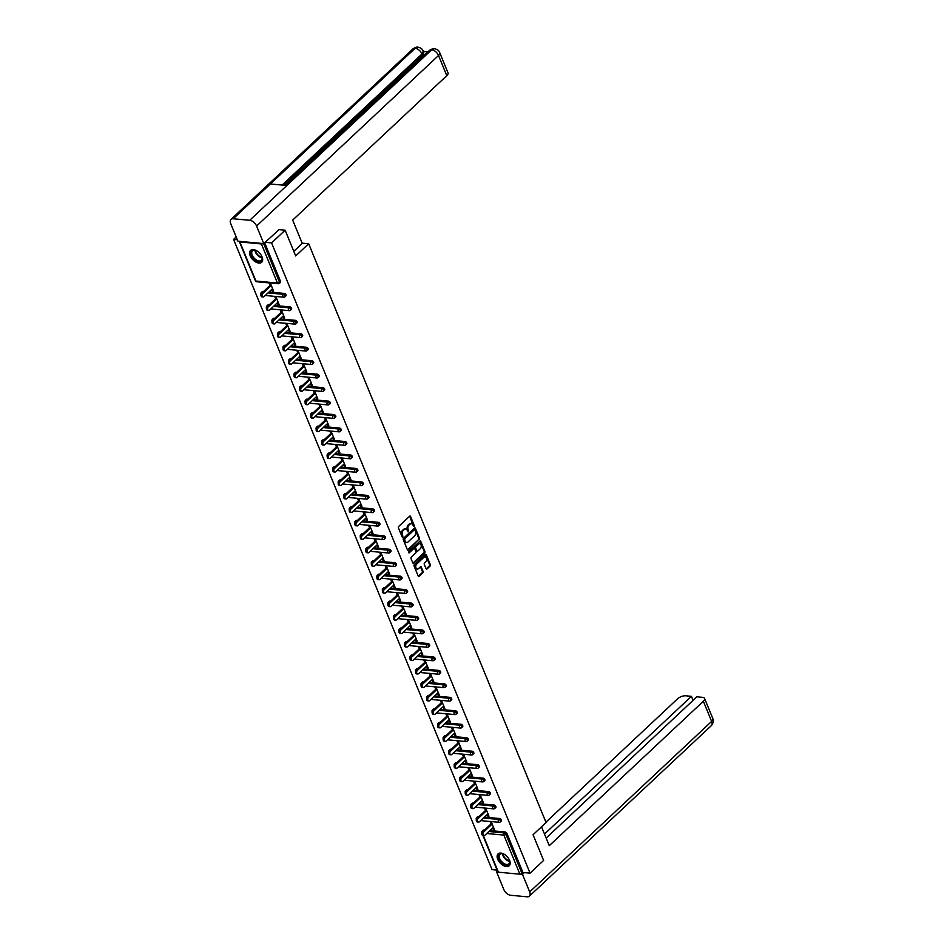 <?xml version="1.0" encoding="UTF-8"?>
<svg xmlns="http://www.w3.org/2000/svg" width="944" height="944" viewBox="0 0 944 944"><rect width="100%" height="100%" fill="white"/><g stroke="black" fill="none" stroke-linecap="round" stroke-linejoin="round"><path stroke-width="1.42" d="M413.413 526.292L414.074 526.492L414.263 525.501L410.569 516.498A1.027 0.696 95.3 0 0 409.613 516.215L398.675 526.469A1.027 0.696 95.3 0 0 398.415 527.885L402.109 536.876L402.781 537.077L402.486 534.918A3.269 2.23 95.3 0 1 403.312 530.386L404.233 529.537A3.269 2.23 95.3 0 1 405.637 528.982A3.269 2.23 95.3 0 1 407.289 530.422L407.761 531.59L407.371 529.56L408.138 529.631A3.269 2.23 95.3 0 1 408.964 525.088L409.873 524.239A3.269 2.23 95.3 0 1 411.289 523.696A3.269 2.23 95.3 0 1 412.929 525.124L409.814 516.427A1.027 0.696 95.3 0 0 409.661 516.179M402.12 536.888L401.719 534.847L402.486 534.918M407.761 531.59L408.433 531.779L408.138 529.631M509.583 860.362A8.13 4.72 -133.1 0 0 504.037 854.155A8.13 4.72 -133.1 0 0 498.09 853.883A8.13 4.72 -133.1 0 0 497.712 859.276A8.13 4.72 -133.1 0 0 503.258 865.483A8.13 4.72 -133.1 0 0 509.205 865.754A8.13 4.72 -133.1 0 0 509.583 860.362M262.066 256.874A8.13 4.72 -133.1 0 0 256.532 250.667A8.13 4.72 -133.1 0 0 250.585 250.396A8.13 4.72 -133.1 0 0 250.207 255.777A8.13 4.72 -133.1 0 0 255.753 261.995A8.13 4.72 -133.1 0 0 261.7 262.267A8.13 4.72 -133.1 0 0 262.066 256.874M426.039 568.677A1.027 0.696 95.3 0 0 426.995 568.949L430.063 566.07A1.027 0.696 95.3 0 0 430.322 564.654L426.228 554.659A1.027 0.696 95.3 0 0 425.272 554.388L414.333 564.63A1.027 0.696 95.3 0 0 414.074 566.046L418.168 576.041A1.027 0.696 95.3 0 0 419.124 576.324L422.829 572.855A1.027 0.696 95.3 0 0 423.089 571.427L421.343 567.155A1.027 0.696 95.3 0 0 420.387 566.872L418.546 568.595A2.738 1.864 95.3 0 1 417.366 569.055A2.738 1.864 95.3 0 1 415.785 567.049A2.738 1.864 95.3 0 1 416.693 564.064L423.891 557.314A2.738 1.864 95.3 0 1 425.071 556.866A2.738 1.864 95.3 0 1 426.653 558.872A2.738 1.864 95.3 0 1 425.744 561.857L424.54 562.978A1.027 0.696 95.3 0 0 424.281 564.394L426.039 568.677M278.704 229.616L285.135 230.206L295.684 255.93L308.676 243.753L546.057 822.554L533.065 834.732L543.614 860.456L530.056 873.153L271.577 242.915L265.146 242.313M285.135 230.206L271.577 242.915M419.254 539.732A1.027 0.696 95.3 0 0 419.514 538.304L415.419 528.31A1.027 0.696 95.3 0 0 414.463 528.038L403.525 538.281A1.027 0.696 95.3 0 0 403.265 539.697L407.371 549.691A1.027 0.696 95.3 0 0 408.327 549.974L418.499 539.661A1.027 0.696 95.3 0 0 418.758 538.245L414.652 528.239A1.027 0.696 95.3 0 0 414.51 527.991M420.823 541.49L424.918 551.485A1.027 0.696 95.3 0 1 424.658 552.901L413.72 563.143A1.027 0.696 95.3 0 1 412.776 562.872L411.018 558.588A1.027 0.696 95.3 0 1 411.277 557.172L415.714 553.019A1.027 0.696 95.3 0 0 415.974 551.603L414.805 548.759A1.027 0.696 95.3 0 0 413.85 548.488L409.236 552.818L408.752 551.626L419.868 541.207A1.027 0.696 95.3 0 1 420.823 541.49L420.056 541.419L424.163 551.414L424.918 551.485M308.676 243.753L302.151 243.151M239.398 241.345A1.558 0.696 -22.3 0 0 239.375 241.676A1.558 0.696 -22.3 0 0 239.894 241.959L261.405 243.941A1.558 0.696 -22.3 0 0 262.998 243.528M263.647 243.587L279.518 282.28L280.51 281.347L264.674 242.761M236.177 236.944L233.569 239.398L237.333 239.741M530.056 873.153L522.952 872.492L521.961 873.424A1.558 0.696 157.7 0 1 519.896 874.191L498.373 872.197A1.558 0.696 157.7 0 1 497.854 871.926L482.903 835.464A1.923 1.31 -84.7 0 1 481.818 834.048A1.923 1.31 -84.7 0 1 482.455 831.947L491.824 823.18M497.11 870.108L492.048 869.636L233.569 239.398M271.801 289.383L272.474 291.035L273.276 290.292M272.474 291.035L273.618 291.141L270.279 282.999M269.146 282.893L270.137 285.336M483.729 830.012L482.738 830.944A1.558 0.909 46.9 0 0 482.195 831.098L483.186 830.165A1.558 0.909 46.9 0 1 483.729 830.012L484.461 830.083M489.889 830.578L505.241 831.994A1.558 0.909 46.9 0 1 506.916 833.399L505.925 834.331L521.961 873.424M522.952 872.492L506.916 833.399M280.51 281.347A1.558 0.909 46.9 0 1 280.439 282.386L279.448 283.318A1.558 0.909 46.9 0 0 279.518 282.28A1.558 0.696 -22.3 0 1 277.442 283.047L261.405 243.941M499.718 818.531A1.558 0.909 46.9 0 1 501.394 819.935A1.558 0.909 46.9 0 1 501.323 820.973L500.332 821.894A1.558 0.909 46.9 0 0 500.403 820.867A1.558 0.909 -133.1 0 0 498.727 819.463L499.718 818.531L484.366 817.115M478.207 816.548L477.216 817.469A1.558 0.909 46.9 0 0 476.673 817.634L477.664 816.702A1.558 0.909 46.9 0 1 478.207 816.548L478.938 816.619M494.196 805.067A1.558 0.909 46.9 0 1 495.871 806.471A1.558 0.909 46.9 0 1 495.801 807.509L494.809 808.43A1.558 0.909 46.9 0 0 494.88 807.403A1.558 0.909 -133.1 0 0 493.205 805.999L494.196 805.067L478.844 803.651M472.684 803.084L471.693 804.005A1.558 0.909 46.9 0 0 471.15 804.158L472.142 803.238A1.558 0.909 46.9 0 1 472.684 803.084L473.416 803.143M488.673 791.603A1.558 0.909 46.9 0 1 490.349 793.007A1.558 0.909 46.9 0 1 490.278 794.046L489.287 794.966A1.558 0.909 46.9 0 0 489.358 793.928A1.558 0.909 -133.1 0 0 487.682 792.535L488.673 791.603L473.322 790.187M467.162 789.621L466.171 790.541A1.558 0.909 46.9 0 0 465.64 790.694L466.619 789.774A1.558 0.909 46.9 0 1 467.162 789.621L467.894 789.68M483.151 778.139A1.558 0.909 46.9 0 1 484.827 779.543A1.558 0.909 46.9 0 1 484.756 780.582L483.765 781.502A1.558 0.909 46.9 0 0 483.835 780.464A1.558 0.909 -133.1 0 0 482.16 779.071L483.151 778.139L467.799 776.723M461.64 776.157L460.648 777.077A1.558 0.909 46.9 0 0 460.117 777.231L461.097 776.31A1.558 0.909 46.9 0 1 461.64 776.157L462.371 776.216M477.629 764.675A1.558 0.909 46.9 0 1 479.304 766.08A1.558 0.909 46.9 0 1 479.233 767.106L478.242 768.038A1.558 0.909 46.9 0 0 478.313 767A1.558 0.909 -133.1 0 0 476.637 765.608L477.629 764.675L462.277 763.259M456.117 762.693L455.126 763.613A1.558 0.909 46.9 0 0 454.595 763.767L455.574 762.846A1.558 0.909 46.9 0 1 456.117 762.693L456.849 762.752M472.106 751.212A1.558 0.909 46.9 0 1 473.782 752.616A1.558 0.909 46.9 0 1 473.711 753.642L472.72 754.575A1.558 0.909 46.9 0 0 472.791 753.536A1.558 0.909 -133.1 0 0 471.115 752.144L472.106 751.212L456.754 749.796M450.595 749.217L449.604 750.15A1.558 0.909 46.9 0 0 449.073 750.303L450.052 749.383A1.558 0.909 46.9 0 1 450.595 749.217L451.326 749.288M466.584 737.748A1.558 0.909 46.9 0 1 468.259 739.152A1.558 0.909 46.9 0 1 468.189 740.179L467.197 741.111A1.558 0.909 46.9 0 0 467.268 740.072A1.558 0.909 -133.1 0 0 465.604 738.68L466.584 737.748L451.232 736.332M445.072 735.754L444.081 736.686A1.558 0.909 46.9 0 0 443.55 736.839L444.53 735.907A1.558 0.909 46.9 0 1 445.072 735.754L445.804 735.824M461.061 724.284A1.558 0.909 46.9 0 1 462.737 725.688A1.558 0.909 46.9 0 1 462.666 726.715L461.675 727.647A1.558 0.909 46.9 0 0 461.746 726.609A1.558 0.909 -133.1 0 0 460.082 725.216L461.061 724.284L445.71 722.868M439.55 722.29L438.559 723.222A1.558 0.909 46.9 0 0 438.028 723.375L439.019 722.443A1.558 0.909 46.9 0 1 439.55 722.29L440.282 722.361M455.539 710.82A1.558 0.909 46.9 0 1 457.215 712.213A1.558 0.909 46.9 0 1 457.144 713.251L456.153 714.183A1.558 0.909 46.9 0 0 456.223 713.145A1.558 0.909 -133.1 0 0 454.56 711.741L455.539 710.82L440.187 709.404M434.028 708.826L433.036 709.758A1.558 0.909 46.9 0 0 432.505 709.912L433.497 708.979A1.558 0.909 46.9 0 1 434.028 708.826L434.759 708.897M450.017 697.356A1.558 0.909 46.9 0 1 451.692 698.749A1.558 0.909 46.9 0 1 451.621 699.787L450.63 700.719A1.558 0.909 46.9 0 0 450.701 699.681A1.558 0.909 -133.1 0 0 449.037 698.277L450.017 697.356L434.665 695.94M428.505 695.362L427.514 696.294A1.558 0.909 46.9 0 0 426.983 696.448L427.974 695.516A1.558 0.909 46.9 0 1 428.505 695.362L429.237 695.433M444.494 683.893A1.558 0.909 46.9 0 1 446.17 685.285A1.558 0.909 46.9 0 1 446.099 686.323L445.108 687.256A1.558 0.909 46.9 0 0 445.179 686.217A1.558 0.909 -133.1 0 0 443.515 684.813L444.494 683.893L429.142 682.465M422.983 681.898L421.992 682.831A1.558 0.909 46.9 0 0 421.461 682.984L422.452 682.052A1.558 0.909 46.9 0 1 422.983 681.898L423.714 681.969M438.972 670.429A1.558 0.909 46.9 0 1 440.647 671.821A1.558 0.909 46.9 0 1 440.577 672.86L439.585 673.792A1.558 0.909 46.9 0 0 439.656 672.753A1.558 0.909 -133.1 0 0 437.992 671.349L438.972 670.429L423.632 669.001M417.46 668.435L416.469 669.367A1.558 0.909 46.9 0 0 415.938 669.52L416.929 668.588A1.558 0.909 46.9 0 1 417.46 668.435L418.192 668.505M433.461 656.965A1.558 0.909 46.9 0 1 435.125 658.357A1.558 0.909 46.9 0 1 435.054 659.396L434.063 660.328A1.558 0.909 46.9 0 0 434.134 659.29A1.558 0.909 -133.1 0 0 432.47 657.885L433.461 656.965L418.109 655.537M411.938 654.971L410.947 655.903A1.558 0.909 46.9 0 0 410.416 656.056L411.407 655.124A1.558 0.909 46.9 0 1 411.938 654.971L412.67 655.042M427.939 643.489A1.558 0.909 46.9 0 1 429.603 644.894A1.558 0.909 46.9 0 1 429.532 645.932L428.541 646.864A1.558 0.909 46.9 0 0 428.611 645.826A1.558 0.909 -133.1 0 0 426.948 644.422L427.939 643.489L412.587 642.073M406.416 641.507L405.424 642.439A1.558 0.909 46.9 0 0 404.893 642.593L405.885 641.66A1.558 0.909 46.9 0 1 406.416 641.507L407.147 641.578M422.416 630.026A1.558 0.909 46.9 0 1 424.08 631.43A1.558 0.909 46.9 0 1 424.009 632.468L423.018 633.389A1.558 0.909 46.9 0 0 423.089 632.362A1.558 0.909 -133.1 0 0 421.425 630.958L422.416 630.026L407.065 628.61M400.893 628.043L399.902 628.975A1.558 0.909 46.9 0 0 399.371 629.129L400.362 628.197A1.558 0.909 46.9 0 1 400.893 628.043L401.625 628.114M416.894 616.562A1.558 0.909 46.9 0 1 418.558 617.966A1.558 0.909 46.9 0 1 418.487 619.004L417.496 619.925A1.558 0.909 46.9 0 0 417.567 618.898A1.558 0.909 -133.1 0 0 415.903 617.494L416.894 616.562L401.542 615.146M395.371 614.579L394.38 615.512A1.558 0.909 46.9 0 0 393.849 615.665L394.84 614.733A1.558 0.909 46.9 0 1 395.371 614.579L396.102 614.65M411.372 603.098A1.558 0.909 46.9 0 1 413.035 604.502A1.558 0.909 46.9 0 1 412.965 605.541L411.973 606.461A1.558 0.909 46.9 0 0 412.044 605.434A1.558 0.909 -133.1 0 0 410.38 604.03L411.372 603.098L396.02 601.682M389.848 601.116L388.857 602.036A1.558 0.909 46.9 0 0 388.326 602.189L389.317 601.269A1.558 0.909 46.9 0 1 389.848 601.116L390.58 601.186M405.849 589.634A1.558 0.909 46.9 0 1 407.513 591.038A1.558 0.909 46.9 0 1 407.442 592.077L406.451 592.997A1.558 0.909 46.9 0 0 406.522 591.971A1.558 0.909 -133.1 0 0 404.858 590.566L405.849 589.634L390.497 588.218M384.326 587.652L383.335 588.572A1.558 0.909 46.9 0 0 382.804 588.726L383.795 587.805A1.558 0.909 46.9 0 1 384.326 587.652L385.058 587.711M400.327 576.17A1.558 0.909 46.9 0 1 401.991 577.575A1.558 0.909 46.9 0 1 401.92 578.613L400.929 579.533A1.558 0.909 46.9 0 0 400.999 578.495A1.558 0.909 -133.1 0 0 399.336 577.103L400.327 576.17L384.975 574.754M378.804 574.188L377.812 575.108A1.558 0.909 46.9 0 0 377.281 575.262L378.273 574.341A1.558 0.909 46.9 0 1 378.804 574.188L379.535 574.247M394.804 562.707A1.558 0.909 46.9 0 1 396.468 564.111A1.558 0.909 46.9 0 1 396.397 565.137L395.406 566.07A1.558 0.909 46.9 0 0 395.477 565.031A1.558 0.909 -133.1 0 0 393.813 563.639L394.804 562.707L379.453 561.291M373.281 560.724L372.29 561.645A1.558 0.909 46.9 0 0 371.759 561.798L372.75 560.878A1.558 0.909 46.9 0 1 373.281 560.724L374.013 560.783M389.282 549.243A1.558 0.909 46.9 0 1 390.946 550.647A1.558 0.909 46.9 0 1 390.875 551.674L389.884 552.606A1.558 0.909 46.9 0 0 389.955 551.567A1.558 0.909 -133.1 0 0 388.291 550.175L389.282 549.243L373.93 547.827M367.759 547.26L366.768 548.181A1.558 0.909 46.9 0 0 366.237 548.334L367.228 547.414A1.558 0.909 46.9 0 1 367.759 547.26L368.49 547.319M383.76 535.779A1.558 0.909 46.9 0 1 385.423 537.183A1.558 0.909 46.9 0 1 385.353 538.21L384.361 539.142A1.558 0.909 46.9 0 0 384.432 538.104A1.558 0.909 -133.1 0 0 382.768 536.711L383.76 535.779L368.408 534.363M362.236 533.785L361.245 534.717A1.558 0.909 46.9 0 0 360.714 534.87L361.705 533.95A1.558 0.909 46.9 0 1 362.236 533.785L362.968 533.856M378.237 522.315A1.558 0.909 46.9 0 1 379.901 523.719A1.558 0.909 46.9 0 1 379.83 524.746L378.839 525.678A1.558 0.909 46.9 0 0 378.91 524.64A1.558 0.909 -133.1 0 0 377.246 523.247L378.237 522.315L362.885 520.899M356.714 520.321L355.723 521.253A1.558 0.909 46.9 0 0 355.192 521.407L356.183 520.474A1.558 0.909 46.9 0 1 356.714 520.321L357.446 520.392M372.715 508.851A1.558 0.909 46.9 0 1 374.379 510.244A1.558 0.909 46.9 0 1 374.308 511.282L373.317 512.214A1.558 0.909 46.9 0 0 373.387 511.176A1.558 0.909 -133.1 0 0 371.724 509.772L372.715 508.851L357.363 507.435M351.192 506.857L350.2 507.789A1.558 0.909 46.9 0 0 349.669 507.943L350.661 507.011A1.558 0.909 46.9 0 1 351.192 506.857L351.923 506.928M367.192 495.388A1.558 0.909 46.9 0 1 368.856 496.78A1.558 0.909 46.9 0 1 368.785 497.818L367.794 498.751A1.558 0.909 46.9 0 0 367.865 497.712A1.558 0.909 -133.1 0 0 366.201 496.308L367.192 495.388L351.841 493.972M345.669 493.393L344.678 494.326A1.558 0.909 46.9 0 0 344.147 494.479L345.138 493.547A1.558 0.909 46.9 0 1 345.669 493.393L346.401 493.464M361.67 481.924A1.558 0.909 46.9 0 1 363.334 483.316A1.558 0.909 46.9 0 1 363.263 484.355L362.272 485.287A1.558 0.909 46.9 0 0 362.343 484.248A1.558 0.909 -133.1 0 0 360.679 482.844L361.67 481.924L346.318 480.496M340.147 479.93L339.156 480.862A1.558 0.909 46.9 0 0 338.625 481.015L339.616 480.083A1.558 0.909 46.9 0 1 340.147 479.93L340.878 480M356.148 468.46A1.558 0.909 46.9 0 1 357.811 469.852A1.558 0.909 46.9 0 1 357.741 470.891L356.749 471.823A1.558 0.909 46.9 0 0 356.82 470.785A1.558 0.909 -133.1 0 0 355.156 469.38L356.148 468.46L340.796 467.032M334.624 466.466L333.633 467.398A1.558 0.909 46.9 0 0 333.102 467.551L334.093 466.619A1.558 0.909 46.9 0 1 334.624 466.466L335.356 466.537M350.625 454.996A1.558 0.909 46.9 0 1 352.289 456.389A1.558 0.909 46.9 0 1 352.218 457.427L351.227 458.359A1.558 0.909 46.9 0 0 351.298 457.321A1.558 0.909 -133.1 0 0 349.634 455.917L350.625 454.996L335.273 453.568M329.102 453.002L328.123 453.934A1.558 0.909 46.9 0 0 327.58 454.088L328.571 453.155A1.558 0.909 46.9 0 1 329.102 453.002L329.834 453.073M345.103 441.532A1.558 0.909 46.9 0 1 346.767 442.925A1.558 0.909 46.9 0 1 346.696 443.963L345.705 444.895A1.558 0.909 46.9 0 0 345.775 443.857A1.558 0.909 -133.1 0 0 344.112 442.453L345.103 441.532L329.751 440.105M323.58 439.538L322.6 440.47A1.558 0.909 46.9 0 0 322.057 440.624L323.049 439.692A1.558 0.909 46.9 0 1 323.58 439.538L324.311 439.609M339.58 428.057A1.558 0.909 46.9 0 1 341.244 429.461A1.558 0.909 46.9 0 1 341.173 430.499L340.182 431.432A1.558 0.909 46.9 0 0 340.265 430.393A1.558 0.909 -133.1 0 0 338.589 428.989L339.58 428.057L324.229 426.641M318.057 426.074L317.078 427.007A1.558 0.909 46.9 0 0 316.535 427.16L317.526 426.228A1.558 0.909 46.9 0 1 318.057 426.074L318.789 426.145M334.058 414.593A1.558 0.909 46.9 0 1 335.722 415.997A1.558 0.909 46.9 0 1 335.651 417.036L334.66 417.956A1.558 0.909 46.9 0 0 334.742 416.929A1.558 0.909 -133.1 0 0 333.067 415.525L334.058 414.593L318.706 413.177M312.535 412.611L311.555 413.543A1.558 0.909 46.9 0 0 311.013 413.696L312.004 412.764A1.558 0.909 46.9 0 1 312.535 412.611L313.266 412.681M328.536 401.129A1.558 0.909 46.9 0 1 330.199 402.533A1.558 0.909 46.9 0 1 330.129 403.572L329.137 404.492A1.558 0.909 46.9 0 0 329.22 403.466A1.558 0.909 -133.1 0 0 327.544 402.061L328.536 401.129L313.184 399.713M307.012 399.147L306.033 400.067A1.558 0.909 46.9 0 0 305.49 400.232L306.481 399.3A1.558 0.909 46.9 0 1 307.012 399.147L307.744 399.218M323.013 387.665A1.558 0.909 46.9 0 1 324.677 389.07A1.558 0.909 46.9 0 1 324.606 390.108L323.627 391.028A1.558 0.909 46.9 0 0 323.698 390.002A1.558 0.909 -133.1 0 0 322.022 388.598L323.013 387.665L307.661 386.249M301.49 385.683L300.511 386.603A1.558 0.909 46.9 0 0 299.968 386.757L300.959 385.836A1.558 0.909 46.9 0 1 301.49 385.683L302.222 385.742M317.491 374.202A1.558 0.909 46.9 0 1 319.155 375.606A1.558 0.909 46.9 0 1 319.084 376.644L318.104 377.565A1.558 0.909 46.9 0 0 318.175 376.538A1.558 0.909 -133.1 0 0 316.5 375.134L317.491 374.202L302.139 372.786M295.979 372.219L294.988 373.14A1.558 0.909 46.9 0 0 294.445 373.293L295.437 372.373A1.558 0.909 46.9 0 1 295.979 372.219L296.699 372.278M311.968 360.738A1.558 0.909 46.9 0 1 313.632 362.142A1.558 0.909 46.9 0 1 313.561 363.18L312.582 364.101A1.558 0.909 46.9 0 0 312.653 363.062A1.558 0.909 -133.1 0 0 310.977 361.67L311.968 360.738L296.617 359.322M290.457 358.755L289.466 359.676A1.558 0.909 46.9 0 0 288.923 359.829L289.914 358.909A1.558 0.909 46.9 0 1 290.457 358.755L291.177 358.814M306.446 347.274A1.558 0.909 46.9 0 1 308.122 348.678A1.558 0.909 46.9 0 1 308.039 349.705L307.06 350.637A1.558 0.909 46.9 0 0 307.13 349.599A1.558 0.909 -133.1 0 0 305.455 348.206L306.446 347.274L291.094 345.858M284.935 345.292L283.943 346.212A1.558 0.909 46.9 0 0 283.401 346.365L284.392 345.445A1.558 0.909 46.9 0 1 284.935 345.292L285.654 345.351M300.924 333.81A1.558 0.909 46.9 0 1 302.599 335.214A1.558 0.909 46.9 0 1 302.517 336.241L301.537 337.173A1.558 0.909 46.9 0 0 301.608 336.135A1.558 0.909 -133.1 0 0 299.932 334.742L300.924 333.81L285.572 332.394M279.412 331.828L278.421 332.748A1.558 0.909 46.9 0 0 277.878 332.902L278.869 331.981A1.558 0.909 46.9 0 1 279.412 331.828L280.132 331.887M295.401 320.346A1.558 0.909 46.9 0 1 297.077 321.751A1.558 0.909 46.9 0 1 297.006 322.777L296.015 323.709A1.558 0.909 46.9 0 0 296.086 322.671A1.558 0.909 -133.1 0 0 294.41 321.279L295.401 320.346L280.049 318.93M273.89 318.352L272.899 319.284A1.558 0.909 46.9 0 0 272.356 319.438L273.347 318.517A1.558 0.909 46.9 0 1 273.89 318.352L274.61 318.423M289.879 306.883A1.558 0.909 46.9 0 1 291.554 308.287A1.558 0.909 46.9 0 1 291.484 309.313L290.492 310.246A1.558 0.909 46.9 0 0 290.563 309.207A1.558 0.909 -133.1 0 0 288.888 307.815L289.879 306.883L274.527 305.467M268.367 304.888L267.376 305.821A1.558 0.909 46.9 0 0 266.833 305.974L267.825 305.042A1.558 0.909 46.9 0 1 268.367 304.888L269.087 304.959M284.356 293.419A1.558 0.909 46.9 0 1 286.032 294.811A1.558 0.909 46.9 0 1 285.961 295.85L284.97 296.782A1.558 0.909 46.9 0 0 285.041 295.743A1.558 0.909 -133.1 0 0 283.365 294.339L284.356 293.419L269.005 292.003M262.845 291.425L261.854 292.357A1.558 0.909 46.9 0 0 261.311 292.51L262.302 291.578A1.558 0.909 46.9 0 1 262.845 291.425L263.565 291.495M277.324 302.847L277.996 304.499L279.141 304.605L275.801 296.463M274.657 296.357L275.66 298.8M282.846 316.311L283.519 317.963L284.663 318.069L281.324 309.927M280.179 309.821L281.182 312.263M288.368 329.775L289.041 331.427L290.186 331.533L286.846 323.391M285.702 323.285L286.705 325.727M293.891 343.238L294.563 344.89L295.708 344.997L292.369 336.855M291.224 336.748L292.227 339.191M299.413 356.702L300.086 358.354L301.23 358.46L297.891 350.318M296.746 350.212L297.749 352.655M304.936 370.166L305.608 371.818L306.753 371.924L303.413 363.782M302.269 363.676L303.272 366.119M310.458 383.63L311.131 385.282L312.275 385.388L308.936 377.246M307.791 377.14L308.794 379.582M315.98 397.094L316.653 398.746L317.798 398.852L314.458 390.71M313.314 390.604L314.317 393.046M321.503 410.557L322.175 412.209L323.32 412.316L319.981 404.174M318.836 404.067L319.839 406.522M327.025 424.021L327.698 425.673L328.842 425.779L325.503 417.637M324.358 417.543L325.361 419.986M332.548 437.485L333.22 439.137L334.365 439.243L331.025 431.113M329.881 431.007L330.884 433.449M338.07 450.949L338.743 452.613L339.887 452.707L336.548 444.577M335.403 444.471L336.406 446.913M343.592 464.413L344.265 466.076L345.41 466.183L342.07 458.041M340.926 457.934L341.929 460.377M349.115 477.876L349.787 479.54L350.932 479.646L347.593 471.504M346.448 471.398L347.451 473.841M354.637 491.34L355.31 493.004L356.454 493.11L353.115 484.968M351.97 484.862L352.973 487.305M360.16 504.816L360.832 506.468L361.977 506.574L358.637 498.432M357.493 498.326L358.496 500.768M365.682 518.28L366.355 519.932L367.499 520.038L364.16 511.896M363.015 511.79L364.018 514.232M371.204 531.743L371.877 533.395L373.022 533.502L369.682 525.36M368.538 525.253L369.541 527.696M376.727 545.207L377.399 546.859L378.544 546.965L375.205 538.823M374.06 538.717L375.063 541.16M382.249 558.671L382.922 560.323L384.066 560.429L380.727 552.287M379.582 552.181L380.585 554.624M387.772 572.135L388.444 573.787L389.589 573.893L386.249 565.751M385.105 565.645L386.108 568.087M393.294 585.599L393.967 587.251L395.111 587.357L391.772 579.215M390.627 579.109L391.63 581.551M398.816 599.062L399.489 600.714L400.634 600.821L397.294 592.679M396.15 592.572L397.153 595.015M404.339 612.526L405.011 614.178L406.156 614.284L402.817 606.142M401.672 606.036L402.675 608.491M409.861 625.99L410.534 627.642L411.678 627.748L408.339 619.606M407.194 619.5L408.197 621.954M415.384 639.454L416.056 641.106L417.201 641.212L413.861 633.07M412.717 632.976L413.72 635.418M420.906 652.918L421.579 654.57L422.723 654.676L419.384 646.546M418.239 646.439L419.242 648.882M426.417 666.381L427.101 668.045L428.246 668.14L424.906 660.009M423.762 659.903L424.765 662.346M431.939 679.845L432.623 681.509L433.768 681.615L430.429 673.473M429.284 673.367L430.287 675.81M437.461 693.309L438.146 694.973L439.29 695.079L435.951 686.937M434.806 686.831L435.809 689.273M442.984 706.773L443.668 708.437L444.813 708.543L441.473 700.401M440.329 700.295L441.332 702.737M448.506 720.248L449.191 721.9L450.335 722.007L446.996 713.865M445.851 713.758L446.854 716.201M454.029 733.712L454.713 735.364L455.858 735.47L452.518 727.328M451.374 727.222L452.377 729.665M459.551 747.176L460.235 748.828L461.38 748.934L458.041 740.792M456.896 740.686L457.899 743.129M465.073 760.64L465.758 762.292L466.902 762.398L463.563 754.256M462.418 754.15L463.421 756.592M470.596 774.104L471.28 775.756L472.425 775.862L469.085 767.72M467.941 767.614L468.944 770.056M476.118 787.567L476.803 789.219L477.947 789.326L474.608 781.184M473.463 781.077L474.466 783.52M481.641 801.031L482.325 802.683L483.458 802.789L480.13 794.647M478.986 794.541L479.989 796.984M487.163 814.495L487.847 816.147L488.98 816.253L485.653 808.111M484.508 808.005L485.511 810.448M492.685 827.959L493.37 829.611L494.503 829.717L491.175 821.575M490.03 821.469L491.033 823.923M277.996 304.499L278.799 303.756M283.519 317.963L284.321 317.219M289.041 331.427L289.843 330.683M294.563 344.89L295.366 344.147M300.086 358.354L300.888 357.611M305.608 371.818L306.411 371.075M311.131 385.282L311.933 384.538M316.653 398.746L317.444 398.002M322.175 412.209L322.966 411.466M327.698 425.673L328.488 424.93M333.22 439.137L334.011 438.394M338.743 452.613L339.533 451.869M344.265 466.076L345.056 465.333M349.787 479.54L350.578 478.797M355.31 493.004L356.1 492.261M360.832 506.468L361.623 505.724M366.355 519.932L367.145 519.188M371.877 533.395L372.668 532.652M377.399 546.859L378.19 546.116M382.922 560.323L383.712 559.58M388.444 573.787L389.235 573.043M393.967 587.251L394.757 586.507M399.489 600.714L400.28 599.971M405.011 614.178L405.802 613.435M410.534 627.642L411.324 626.899M416.056 641.106L416.847 640.362M421.579 654.57L422.369 653.838M427.101 668.045L427.892 667.302M432.623 681.509L433.414 680.766M438.146 694.973L438.936 694.229M443.668 708.437L444.459 707.693M449.191 721.9L449.981 721.157M454.713 735.364L455.504 734.621M460.235 748.828L461.026 748.085M465.758 762.292L466.548 761.548M471.28 775.756L472.071 775.012M476.803 789.219L477.593 788.476M482.325 802.683L483.116 801.94M487.847 816.147L488.638 815.404M493.37 829.611L494.16 828.867M410.911 523.708A3.269 2.23 95.3 0 0 410.534 523.625A3.269 2.23 95.3 0 0 409.118 524.168L409.873 524.239M407.371 529.56A3.269 2.23 95.3 0 1 408.209 525.017L409.118 524.168M405.259 528.994A3.269 2.23 95.3 0 0 404.882 528.911A3.269 2.23 95.3 0 0 403.466 529.466L404.233 529.537M401.719 534.847A3.269 2.23 95.3 0 1 402.557 530.316L403.466 529.466M407.513 549.939A1.027 0.696 95.3 0 0 407.56 549.904L418.499 539.661M414.947 530.044L414.274 529.844L404.681 538.847L405 541.065A3.269 2.23 95.3 0 0 406.652 542.505A3.269 2.23 95.3 0 0 408.056 541.95L414.617 535.803A3.269 2.23 95.3 0 0 415.454 531.271L414.947 530.044M406.274 542.422A3.269 2.23 95.3 0 1 405.885 542.434A3.269 2.23 95.3 0 1 404.244 540.995L403.926 538.776L413.519 529.773M413.72 563.143L412.965 563.072A1.027 0.696 95.3 0 0 412.965 563.072L423.903 552.83A1.027 0.696 95.3 0 0 424.163 551.414M413.897 548.452A1.027 0.696 95.3 0 0 413.094 548.417L408.575 552.641M420.316 548.712A2.738 1.864 95.3 0 0 421.225 545.726A2.738 1.864 95.3 0 0 419.632 543.72A2.738 1.864 95.3 0 0 418.452 544.169L415.915 546.552A1.027 0.696 95.3 0 0 415.655 547.968L416.823 550.8A1.027 0.696 95.3 0 0 417.779 551.084L420.316 548.712M419.254 543.744A2.738 1.864 95.3 0 0 418.876 543.65A2.738 1.864 95.3 0 0 417.696 544.11L418.452 544.169M416.965 551.048A1.027 0.696 95.3 0 1 416.056 550.73L414.9 547.898A1.027 0.696 95.3 0 1 415.159 546.482L417.696 544.11M424.682 556.889A2.738 1.864 95.3 0 0 424.304 556.795A2.738 1.864 95.3 0 0 423.124 557.255L423.891 557.314M416.988 568.961A2.738 1.864 95.3 0 1 416.611 568.984A2.738 1.864 95.3 0 1 415.018 566.978A2.738 1.864 95.3 0 1 415.926 563.993L423.124 557.255M418.322 576.288A1.027 0.696 95.3 0 0 418.369 576.253L422.074 572.784A1.027 0.696 95.3 0 0 422.334 571.368L420.576 567.084A1.027 0.696 95.3 0 0 420.434 566.837M426.192 568.913A1.027 0.696 95.3 0 0 426.24 568.878L429.308 565.999A1.027 0.696 95.3 0 0 429.567 564.583L425.461 554.588A1.027 0.696 95.3 0 0 425.319 554.34M261.571 293.372L262.715 293.478A1.923 1.31 95.3 0 0 262.066 295.578A1.923 1.31 95.3 0 0 263.187 296.994L262.054 296.888A1.923 1.31 -84.7 0 1 260.933 295.472A1.923 1.31 -84.7 0 1 261.571 293.372L270.94 284.592M263.187 296.994A1.923 1.31 95.3 0 0 264.025 296.664L272.592 288.64M262.715 293.478L271.282 285.442M267.093 306.835L268.238 306.942A1.923 1.31 95.3 0 0 267.589 309.042A1.923 1.31 95.3 0 0 268.71 310.458L267.577 310.352A1.923 1.31 -84.7 0 1 266.456 308.936A1.923 1.31 -84.7 0 1 267.093 306.835L276.462 298.056M268.71 310.458A1.923 1.31 95.3 0 0 269.547 310.128L278.114 302.104M268.238 306.942L276.804 298.906M272.615 320.299L273.76 320.405A1.923 1.31 95.3 0 0 273.111 322.506A1.923 1.31 95.3 0 0 274.232 323.922L273.099 323.816A1.923 1.31 -84.7 0 1 271.978 322.4A1.923 1.31 -84.7 0 1 272.615 320.299L281.985 311.52M274.232 323.922A1.923 1.31 95.3 0 0 275.07 323.591L283.637 315.567M273.76 320.405L282.327 312.37M278.138 333.763L279.282 333.869A1.923 1.31 95.3 0 0 278.633 335.97A1.923 1.31 95.3 0 0 279.754 337.386L278.61 337.279A1.923 1.31 -84.7 0 1 277.501 335.863A1.923 1.31 -84.7 0 1 278.138 333.763L287.507 324.984M279.754 337.386A1.923 1.31 95.3 0 0 280.592 337.067L289.159 329.031M279.282 333.869L287.849 325.833M283.66 347.227L284.805 347.333A1.923 1.31 95.3 0 0 284.156 349.433A1.923 1.31 95.3 0 0 285.277 350.849L284.132 350.743A1.923 1.31 -84.7 0 1 283.023 349.327A1.923 1.31 -84.7 0 1 283.66 347.227L293.029 338.448M285.277 350.849A1.923 1.31 95.3 0 0 286.115 350.531L294.681 342.495M284.805 347.333L293.372 339.297M289.183 360.691L290.327 360.797A1.923 1.31 95.3 0 0 289.678 362.897A1.923 1.31 95.3 0 0 290.799 364.313L289.655 364.207A1.923 1.31 -84.7 0 1 288.545 362.791A1.923 1.31 -84.7 0 1 289.183 360.691L298.552 351.911M290.799 364.313A1.923 1.31 95.3 0 0 291.637 363.995L300.204 355.959M290.327 360.797L298.894 352.761M261.205 255.199A7.033 4.083 46.9 0 1 262.137 257.464A7.033 4.083 46.9 0 1 259.836 261.689A7.033 4.083 46.9 0 1 253.381 258.373A7.033 4.083 46.9 0 1 251.08 252.048A7.033 4.083 46.9 0 1 255.399 250.278A7.033 4.083 46.9 0 1 257.594 251.352M255.6 250.349A6.514 3.788 -133.1 0 0 252.485 250.821A6.514 3.788 -133.1 0 0 253.936 257.889A6.514 3.788 -133.1 0 0 261.394 260.332A6.514 3.788 -133.1 0 0 262.078 257.252M258.786 252.308A4.637 2.69 -133.1 0 0 259.317 252.992A4.637 2.69 -133.1 0 0 260.32 253.948M251.021 250.066A8.083 4.696 -133.1 0 0 252.909 258.739A8.083 4.696 -133.1 0 0 262.066 261.842M508.71 858.686A7.033 4.083 46.9 0 1 509.642 860.952A7.033 4.083 46.9 0 1 507.341 865.176A7.033 4.083 46.9 0 1 500.898 861.86A7.033 4.083 46.9 0 1 498.585 855.535A7.033 4.083 46.9 0 1 502.904 853.765A7.033 4.083 46.9 0 1 505.111 854.839M503.117 853.836A6.514 3.788 -133.1 0 0 500.001 854.308A6.514 3.788 -133.1 0 0 501.441 861.376A6.514 3.788 -133.1 0 0 508.91 863.819A6.514 3.788 -133.1 0 0 509.583 860.739M506.291 855.795A4.637 2.69 -133.1 0 0 506.834 856.479A4.637 2.69 -133.1 0 0 507.837 857.435M498.526 853.553A8.083 4.696 -133.1 0 0 500.414 862.226A8.083 4.696 -133.1 0 0 509.571 865.329M293.785 251.316L302.245 243.387L292.687 220.082L446.795 75.662L438.523 55.507L256.579 226.029L263.777 243.599L279.046 229.652M256.579 226.029A6.407 3.729 -133.1 0 0 249.723 220.294L286.858 185.496L270.362 183.974L233.227 218.772L249.723 220.294M233.227 218.772A6.407 3.729 -133.1 0 0 231.02 219.397A6.407 3.729 -133.1 0 0 230.725 223.645L237.935 241.204L263.777 243.599M427.974 51.837L423.301 51.401M439.751 52.722C439.113 50.634 437.332 49.3 434.382 48.722L431.668 49.772A6.407 3.729 -133.1 0 1 438.523 55.507A6.254 2.785 -22.3 0 0 439.751 52.722L448.011 72.877A6.254 2.785 157.7 0 1 446.795 75.662M422.464 55.153L421.992 53.985L423.207 51.188L423.691 52.357A6.254 2.785 157.7 0 1 422.464 55.153L283.696 185.201M282.138 185.059L421.992 53.985A6.407 3.729 -133.1 0 0 415.171 48.25L417.909 47.2C417.295 46.716 415.667 47.283 412.965 48.876L231.02 219.397M541.526 826.802L549.266 845.671L703.363 701.25A6.254 2.785 -22.3 0 0 704.59 698.454A6.254 2.785 -22.3 0 0 702.513 697.345L696.849 696.825L546.139 838.06M529.383 896.175A6.407 3.729 -133.1 0 0 529.678 891.927L711.623 721.405A6.254 2.785 -22.3 0 0 712.85 718.608C712.85 720.319 714.927 720.284 711.328 725.653L529.383 896.175A6.407 3.729 -133.1 0 1 527.177 896.8L510.68 895.278A6.407 3.729 -133.1 0 1 503.825 889.531L496.627 871.973L497.535 871.123M529.678 891.927L522.48 874.356L520.392 874.168M498.019 872.103L496.627 871.973M693.097 700.342L691.445 696.33L685.781 695.799A6.254 2.785 -22.3 0 0 677.509 698.867L545.915 822.189M691.445 696.33L544.499 834.048M522.48 874.356L524.321 872.622M294.705 374.154L295.85 374.261A1.923 1.31 95.3 0 0 295.201 376.361A1.923 1.31 95.3 0 0 296.322 377.777L295.177 377.671A1.923 1.31 -84.7 0 1 294.068 376.255A1.923 1.31 -84.7 0 1 294.705 374.154L304.074 365.375M296.322 377.777A1.923 1.31 95.3 0 0 297.159 377.458L305.726 369.423M295.85 374.261L304.416 366.225M300.227 387.618L301.372 387.724A1.923 1.31 95.3 0 0 300.723 389.825A1.923 1.31 95.3 0 0 301.844 391.241L300.699 391.135A1.923 1.31 -84.7 0 1 299.59 389.719A1.923 1.31 -84.7 0 1 300.227 387.618L309.597 378.839M301.844 391.241A1.923 1.31 95.3 0 0 302.682 390.922L311.249 382.886M301.372 387.724L309.939 379.689M305.75 401.082L306.894 401.188A1.923 1.31 95.3 0 0 306.245 403.289A1.923 1.31 95.3 0 0 307.366 404.705L306.222 404.598A1.923 1.31 -84.7 0 1 305.113 403.182A1.923 1.31 -84.7 0 1 305.75 401.082L315.107 392.315M307.366 404.705A1.923 1.31 95.3 0 0 308.204 404.386L316.771 396.35M306.894 401.188L315.461 393.152M311.272 414.546L312.417 414.652A1.923 1.31 95.3 0 0 311.768 416.752A1.923 1.31 95.3 0 0 312.889 418.168L311.744 418.062A1.923 1.31 -84.7 0 1 310.635 416.646A1.923 1.31 -84.7 0 1 311.272 414.546L320.63 405.778M312.889 418.168A1.923 1.31 95.3 0 0 313.727 417.85L322.293 409.814M312.417 414.652L320.984 406.616M316.795 428.01L317.939 428.116A1.923 1.31 95.3 0 0 317.29 430.216A1.923 1.31 95.3 0 0 318.411 431.632L317.267 431.526A1.923 1.31 -84.7 0 1 316.157 430.11A1.923 1.31 -84.7 0 1 316.795 428.01L326.152 419.242M318.411 431.632A1.923 1.31 95.3 0 0 319.249 431.314L327.816 423.278M317.939 428.116L326.506 420.092M322.317 441.473L323.462 441.58A1.923 1.31 95.3 0 0 322.813 443.68A1.923 1.31 95.3 0 0 323.934 445.096L322.789 444.99A1.923 1.31 -84.7 0 1 321.68 443.574A1.923 1.31 -84.7 0 1 322.317 441.473L331.674 432.706M323.934 445.096A1.923 1.31 95.3 0 0 324.771 444.777L333.338 436.742M323.462 441.58L332.028 433.556M327.839 454.949L328.984 455.043A1.923 1.31 95.3 0 0 328.335 457.144A1.923 1.31 95.3 0 0 329.456 458.56L328.311 458.465A1.923 1.31 -84.7 0 1 327.202 457.038A1.923 1.31 -84.7 0 1 327.839 454.949L337.197 446.17M329.456 458.56A1.923 1.31 95.3 0 0 330.294 458.241L338.861 450.205M328.984 455.043L337.551 447.019M333.362 468.413L334.506 468.519A1.923 1.31 95.3 0 0 333.857 470.608A1.923 1.31 95.3 0 0 334.978 472.035L333.834 471.929A1.923 1.31 -84.7 0 1 332.725 470.513A1.923 1.31 -84.7 0 1 333.362 468.413L342.719 459.634M334.978 472.035A1.923 1.31 95.3 0 0 335.816 471.705L344.383 463.669M334.506 468.519L343.073 460.483M338.884 481.877L340.017 481.983A1.923 1.31 95.3 0 0 339.38 484.071A1.923 1.31 95.3 0 0 340.501 485.499L339.356 485.393A1.923 1.31 -84.7 0 1 338.247 483.977A1.923 1.31 -84.7 0 1 338.884 481.877L348.242 473.097M340.501 485.499A1.923 1.31 95.3 0 0 341.327 485.169L349.905 477.133M340.017 481.983L348.596 473.947M344.407 495.34L345.539 495.447A1.923 1.31 95.3 0 0 344.902 497.547A1.923 1.31 95.3 0 0 346.023 498.963L344.879 498.857A1.923 1.31 -84.7 0 1 343.769 497.441A1.923 1.31 -84.7 0 1 344.407 495.34L353.764 486.561M346.023 498.963A1.923 1.31 95.3 0 0 346.849 498.633L355.428 490.609M345.539 495.447L354.118 487.411M349.929 508.804L351.062 508.91A1.923 1.31 95.3 0 0 350.425 511.011A1.923 1.31 95.3 0 0 351.546 512.427L350.401 512.321A1.923 1.31 -84.7 0 1 349.292 510.905A1.923 1.31 -84.7 0 1 349.929 508.804L359.286 500.025M351.546 512.427A1.923 1.31 95.3 0 0 352.372 512.096L360.95 504.072M351.062 508.91L359.64 500.875M355.451 522.268L356.584 522.374A1.923 1.31 95.3 0 0 355.947 524.475A1.923 1.31 95.3 0 0 357.068 525.891L355.923 525.784A1.923 1.31 -84.7 0 1 354.814 524.368A1.923 1.31 -84.7 0 1 355.451 522.268L364.809 513.489M357.068 525.891A1.923 1.31 95.3 0 0 357.894 525.56L366.473 517.536M356.584 522.374L365.163 514.338M360.974 535.732L362.107 535.838A1.923 1.31 95.3 0 0 361.469 537.938A1.923 1.31 95.3 0 0 362.59 539.354L361.446 539.248A1.923 1.31 -84.7 0 1 360.337 537.832A1.923 1.31 -84.7 0 1 360.974 535.732L370.331 526.953M362.59 539.354A1.923 1.31 95.3 0 0 363.416 539.024L371.995 531M362.107 535.838L370.685 527.802M366.496 549.196L367.629 549.302A1.923 1.31 95.3 0 0 366.992 551.402A1.923 1.31 95.3 0 0 368.113 552.818L366.968 552.712A1.923 1.31 -84.7 0 1 365.859 551.296A1.923 1.31 -84.7 0 1 366.496 549.196L375.854 540.416M368.113 552.818A1.923 1.31 95.3 0 0 368.939 552.5L377.517 544.464M367.629 549.302L376.208 541.266M372.019 562.659L373.151 562.766A1.923 1.31 95.3 0 0 372.514 564.866A1.923 1.31 95.3 0 0 373.635 566.282L372.491 566.176A1.923 1.31 -84.7 0 1 371.381 564.76A1.923 1.31 -84.7 0 1 372.019 562.659L381.376 553.88M373.635 566.282A1.923 1.31 95.3 0 0 374.461 565.963L383.04 557.928M373.151 562.766L381.73 554.73M377.541 576.123L378.674 576.229A1.923 1.31 95.3 0 0 378.037 578.33A1.923 1.31 95.3 0 0 379.158 579.746L378.013 579.64A1.923 1.31 -84.7 0 1 376.904 578.224A1.923 1.31 -84.7 0 1 377.541 576.123L386.898 567.344M379.158 579.746A1.923 1.31 95.3 0 0 379.984 579.427L388.562 571.391M378.674 576.229L387.252 568.194M383.063 589.587L384.196 589.693A1.923 1.31 95.3 0 0 383.559 591.794A1.923 1.31 95.3 0 0 384.68 593.21L383.535 593.103A1.923 1.31 -84.7 0 1 382.426 591.687A1.923 1.31 -84.7 0 1 383.063 589.587L392.421 580.808M384.68 593.21A1.923 1.31 95.3 0 0 385.506 592.891L394.085 584.855M384.196 589.693L392.775 581.657M388.586 603.051L389.719 603.157A1.923 1.31 95.3 0 0 389.081 605.257A1.923 1.31 95.3 0 0 390.202 606.673L389.058 606.567A1.923 1.31 -84.7 0 1 387.937 605.151A1.923 1.31 -84.7 0 1 388.586 603.051L397.943 594.283M390.202 606.673A1.923 1.31 95.3 0 0 391.028 606.355L399.607 598.319M389.719 603.157L398.297 595.121M394.108 616.515L395.241 616.621A1.923 1.31 95.3 0 0 394.604 618.721A1.923 1.31 95.3 0 0 395.725 620.137L394.58 620.031A1.923 1.31 -84.7 0 1 393.459 618.615A1.923 1.31 -84.7 0 1 394.108 616.515L403.466 607.747M395.725 620.137A1.923 1.31 95.3 0 0 396.551 619.819L405.129 611.783M395.241 616.621L403.82 608.585M399.631 629.978L400.763 630.085A1.923 1.31 95.3 0 0 400.126 632.185A1.923 1.31 95.3 0 0 401.247 633.601L400.103 633.495A1.923 1.31 -84.7 0 1 398.982 632.079A1.923 1.31 -84.7 0 1 399.631 629.978L408.988 621.211M401.247 633.601A1.923 1.31 95.3 0 0 402.073 633.282L410.652 625.247M400.763 630.085L409.342 622.061M405.153 643.442L406.286 643.548A1.923 1.31 95.3 0 0 405.649 645.649A1.923 1.31 95.3 0 0 406.77 647.065L405.625 646.959A1.923 1.31 -84.7 0 1 404.504 645.543A1.923 1.31 -84.7 0 1 405.153 643.442L414.51 634.675M406.77 647.065A1.923 1.31 95.3 0 0 407.596 646.746L416.174 638.71M406.286 643.548L414.864 635.524M410.675 656.906L411.808 657.012A1.923 1.31 95.3 0 0 411.171 659.113A1.923 1.31 95.3 0 0 412.292 660.529L411.147 660.422A1.923 1.31 -84.7 0 1 410.026 659.006A1.923 1.31 -84.7 0 1 410.675 656.906L420.033 648.139M412.292 660.529A1.923 1.31 95.3 0 0 413.118 660.21L421.697 652.174M411.808 657.012L420.387 648.988M416.198 670.382L417.331 670.476A1.923 1.31 95.3 0 0 416.693 672.576A1.923 1.31 95.3 0 0 417.814 673.992L416.67 673.898A1.923 1.31 -84.7 0 1 415.549 672.47A1.923 1.31 -84.7 0 1 416.198 670.382L425.555 661.602M417.814 673.992A1.923 1.31 95.3 0 0 418.64 673.674L427.219 665.638M417.331 670.476L425.909 662.452M421.72 683.845L422.853 683.952A1.923 1.31 95.3 0 0 422.216 686.04A1.923 1.31 95.3 0 0 423.337 687.468L422.192 687.362A1.923 1.31 -84.7 0 1 421.071 685.946A1.923 1.31 -84.7 0 1 421.72 683.845L431.078 675.066M423.337 687.468A1.923 1.31 95.3 0 0 424.163 687.138L432.741 679.102M422.853 683.952L431.432 675.916M427.243 697.309L428.375 697.415A1.923 1.31 95.3 0 0 427.738 699.516A1.923 1.31 95.3 0 0 428.859 700.932L427.715 700.826A1.923 1.31 -84.7 0 1 426.594 699.41A1.923 1.31 -84.7 0 1 427.243 697.309L436.6 688.53M428.859 700.932A1.923 1.31 95.3 0 0 429.685 700.601L438.264 692.566M428.375 697.415L436.954 689.38M432.765 710.773L433.898 710.879A1.923 1.31 95.3 0 0 433.261 712.98A1.923 1.31 95.3 0 0 434.382 714.396L433.237 714.289A1.923 1.31 -84.7 0 1 432.116 712.873A1.923 1.31 -84.7 0 1 432.765 710.773L442.122 701.994M434.382 714.396A1.923 1.31 95.3 0 0 435.208 714.065L443.786 706.041M433.898 710.879L442.476 702.843M438.287 724.237L439.42 724.343A1.923 1.31 95.3 0 0 438.783 726.443A1.923 1.31 95.3 0 0 439.904 727.859L438.759 727.753A1.923 1.31 -84.7 0 1 437.638 726.337A1.923 1.31 -84.7 0 1 438.287 724.237L447.645 715.458M439.904 727.859A1.923 1.31 95.3 0 0 440.73 727.529L449.309 719.505M439.42 724.343L447.999 716.307M443.81 737.701L444.943 737.807A1.923 1.31 95.3 0 0 444.305 739.907A1.923 1.31 95.3 0 0 445.426 741.323L444.282 741.217A1.923 1.31 -84.7 0 1 443.161 739.801A1.923 1.31 -84.7 0 1 443.81 737.701L453.167 728.921M445.426 741.323A1.923 1.31 95.3 0 0 446.252 740.993L454.831 732.969M444.943 737.807L453.521 729.771M449.332 751.164L450.465 751.271A1.923 1.31 95.3 0 0 449.828 753.371A1.923 1.31 95.3 0 0 450.949 754.787L449.804 754.681A1.923 1.31 -84.7 0 1 448.683 753.265A1.923 1.31 -84.7 0 1 449.332 751.164L458.69 742.385M450.949 754.787A1.923 1.31 95.3 0 0 451.775 754.457L460.353 746.433M450.465 751.271L459.044 743.235M454.855 764.628L455.987 764.734A1.923 1.31 95.3 0 0 455.35 766.835A1.923 1.31 95.3 0 0 456.471 768.251L455.327 768.145A1.923 1.31 -84.7 0 1 454.206 766.729A1.923 1.31 -84.7 0 1 454.855 764.628L464.212 755.849M456.471 768.251A1.923 1.31 95.3 0 0 457.297 767.932L465.876 759.896M455.987 764.734L464.566 756.699M460.377 778.092L461.51 778.198A1.923 1.31 95.3 0 0 460.873 780.299A1.923 1.31 95.3 0 0 461.994 781.715L460.849 781.608A1.923 1.31 -84.7 0 1 459.728 780.192A1.923 1.31 -84.7 0 1 460.377 778.092L469.734 769.313M461.994 781.715A1.923 1.31 95.3 0 0 462.82 781.396L471.398 773.36M461.51 778.198L470.088 770.162M465.888 791.556L467.032 791.662A1.923 1.31 95.3 0 0 466.395 793.762A1.923 1.31 95.3 0 0 467.516 795.178L466.371 795.072A1.923 1.31 -84.7 0 1 465.25 793.656A1.923 1.31 -84.7 0 1 465.888 791.556L475.257 782.777M467.516 795.178A1.923 1.31 95.3 0 0 468.342 794.86L476.921 786.824M467.032 791.662L475.611 783.626M471.41 805.02L472.555 805.126A1.923 1.31 95.3 0 0 471.917 807.226A1.923 1.31 95.3 0 0 473.038 808.642L471.894 808.536A1.923 1.31 -84.7 0 1 470.773 807.12A1.923 1.31 -84.7 0 1 471.41 805.02L480.779 796.24M473.038 808.642A1.923 1.31 95.3 0 0 473.864 808.324L482.431 800.288M472.555 805.126L481.133 797.09M476.932 818.483L478.077 818.59A1.923 1.31 95.3 0 0 477.44 820.69A1.923 1.31 95.3 0 0 478.561 822.106L477.416 822A1.923 1.31 -84.7 0 1 476.295 820.584A1.923 1.31 -84.7 0 1 476.932 818.483L486.302 809.716M478.561 822.106A1.923 1.31 95.3 0 0 479.387 821.787L487.954 813.752M478.077 818.59L486.644 810.554M482.455 831.947L483.599 832.053A1.923 1.31 95.3 0 0 482.962 834.154A1.923 1.31 95.3 0 0 484.083 835.57A1.923 1.31 95.3 0 0 484.909 835.251L493.476 827.215M483.599 832.053L492.166 824.018M413.496 525.43L414.263 525.501M402.203 536.015L402.958 536.086M407.855 530.717L408.61 530.788M239.894 241.959L255.93 281.052L277.442 283.047A1.558 1.062 95.3 0 0 278.232 283.731A1.558 1.558 0 0 0 279.448 283.318M239.375 241.676L255.411 280.781A1.558 0.696 -22.3 0 0 255.93 281.052A1.558 1.062 95.3 0 0 256.721 281.749L278.232 283.731M519.896 874.191L503.86 835.086L486.762 833.517M483.328 835.499L498.373 872.197M488.898 831.511L504.249 832.927A1.558 0.909 -133.1 0 1 505.925 834.331A1.558 0.696 157.7 0 1 503.86 835.086A1.558 1.062 -84.7 0 1 504.249 832.927L505.241 831.994M261.311 293.678A1.558 1.062 -84.7 0 1 261.854 292.357L262.574 292.428M268.013 292.923L283.365 294.339A1.558 1.062 -84.7 0 0 282.964 296.51A1.558 1.062 95.3 0 0 283.755 297.195A1.558 1.558 0 0 0 284.97 296.782M266.833 307.142A1.558 1.062 -84.7 0 1 267.376 305.821L268.096 305.891M273.536 306.387L288.888 307.815A1.558 1.062 -84.7 0 0 288.486 309.974A1.558 1.062 95.3 0 0 289.277 310.659A1.558 1.558 0 0 0 290.492 310.246M272.356 320.606A1.558 1.062 -84.7 0 1 272.899 319.284L273.618 319.355M279.058 319.851L294.41 321.279A1.558 1.062 -84.7 0 0 294.009 323.438A1.558 1.062 95.3 0 0 294.799 324.122A1.558 1.558 0 0 0 296.015 323.709M277.878 334.07A1.558 1.062 -84.7 0 1 278.421 332.748L279.141 332.819M284.581 333.315L299.932 334.742A1.558 1.062 -84.7 0 0 299.531 336.902A1.558 1.062 95.3 0 0 300.322 337.586A1.558 1.558 0 0 0 301.537 337.173M283.401 347.534A1.558 1.062 -84.7 0 1 283.943 346.212L284.663 346.283M290.103 346.79L305.455 348.206A1.558 1.062 -84.7 0 0 305.054 350.366A1.558 1.062 95.3 0 0 305.844 351.05A1.558 1.558 0 0 0 307.06 350.637M288.923 360.997A1.558 1.062 -84.7 0 1 289.466 359.676L290.186 359.747M295.625 360.254L310.977 361.67A1.558 1.062 -84.7 0 0 310.576 363.829A1.558 1.062 95.3 0 0 311.367 364.514A1.558 1.558 0 0 0 312.582 364.101M294.445 374.461A1.558 1.062 -84.7 0 1 294.988 373.14L295.708 373.21M301.148 373.718L316.5 375.134A1.558 1.062 -84.7 0 0 316.098 377.293A1.558 1.062 95.3 0 0 316.889 377.989A1.558 1.558 0 0 0 318.104 377.565M299.968 387.925A1.558 1.062 -84.7 0 1 300.511 386.603L301.23 386.674M306.67 387.182L322.022 388.598A1.558 1.062 -84.7 0 0 321.621 390.757A1.558 1.062 95.3 0 0 322.411 391.453A1.558 1.558 0 0 0 323.627 391.028M305.49 401.389A1.558 1.062 -84.7 0 1 306.033 400.067L306.753 400.138M312.193 400.645L327.544 402.061A1.558 1.062 -84.7 0 0 327.143 404.221A1.558 1.062 95.3 0 0 327.934 404.917A1.558 1.558 0 0 0 329.137 404.492M311.013 414.853A1.558 1.062 -84.7 0 1 311.555 413.543L312.275 413.602M317.715 414.109L333.067 415.525A1.558 1.062 -84.7 0 0 332.666 417.685A1.558 1.062 95.3 0 0 333.456 418.381A1.558 1.558 0 0 0 334.66 417.956M316.535 428.316A1.558 1.062 -84.7 0 1 317.078 427.007L317.798 427.066M323.237 427.573L338.589 428.989A1.558 1.062 -84.7 0 0 338.188 431.16A1.558 1.062 95.3 0 0 338.979 431.845A1.558 1.558 0 0 0 340.182 431.432M322.057 441.792A1.558 1.062 -84.7 0 1 322.6 440.47L323.32 440.529M328.76 441.037L344.112 442.453A1.558 1.062 -84.7 0 0 343.71 444.624A1.558 1.062 95.3 0 0 344.501 445.308A1.558 1.558 0 0 0 345.705 444.895M327.58 455.256A1.558 1.062 -84.7 0 1 328.123 453.934L328.842 453.993M334.282 454.501L349.634 455.917A1.558 1.062 -84.7 0 0 349.233 458.088A1.558 1.062 95.3 0 0 350.023 458.772A1.558 1.558 0 0 0 351.227 458.359M333.102 468.72A1.558 1.062 -84.7 0 1 333.633 467.398L334.365 467.469M339.805 467.964L355.156 469.38A1.558 1.062 -84.7 0 0 354.755 471.552A1.558 1.062 95.3 0 0 355.546 472.236A1.558 1.558 0 0 0 356.749 471.823M338.625 482.183A1.558 1.062 -84.7 0 1 339.156 480.862L339.887 480.933M345.327 481.428L360.679 482.844A1.558 1.062 -84.7 0 0 360.278 485.015A1.558 1.062 95.3 0 0 361.068 485.7A1.558 1.558 0 0 0 362.272 485.287M344.147 495.647A1.558 1.062 -84.7 0 1 344.678 494.326L345.41 494.396M350.849 494.892L366.201 496.308A1.558 1.062 -84.7 0 0 365.8 498.479A1.558 1.062 95.3 0 0 366.591 499.164A1.558 1.558 0 0 0 367.794 498.751M349.669 509.111A1.558 1.062 -84.7 0 1 350.2 507.789L350.932 507.86M356.372 508.356L371.724 509.772A1.558 1.062 -84.7 0 0 371.322 511.943A1.558 1.062 95.3 0 0 372.113 512.627A1.558 1.558 0 0 0 373.317 512.214M355.192 522.575A1.558 1.062 -84.7 0 1 355.723 521.253L356.454 521.324M361.894 521.82L377.246 523.247A1.558 1.062 -84.7 0 0 376.845 525.407A1.558 1.062 95.3 0 0 377.635 526.091A1.558 1.558 0 0 0 378.839 525.678M360.714 536.039A1.558 1.062 -84.7 0 1 361.245 534.717L361.977 534.788M367.417 535.283L382.768 536.711A1.558 1.062 -84.7 0 0 382.367 538.871A1.558 1.062 95.3 0 0 383.158 539.555A1.558 1.558 0 0 0 384.361 539.142M366.237 549.502A1.558 1.062 -84.7 0 1 366.768 548.181L367.499 548.252M372.939 548.747L388.291 550.175A1.558 1.062 -84.7 0 0 387.89 552.334A1.558 1.062 95.3 0 0 388.68 553.019A1.558 1.558 0 0 0 389.884 552.606M371.759 562.966A1.558 1.062 -84.7 0 1 372.29 561.645L373.022 561.715M378.461 562.223L393.813 563.639A1.558 1.062 -84.7 0 0 393.412 565.798A1.558 1.062 95.3 0 0 394.203 566.483A1.558 1.558 0 0 0 395.406 566.07M377.281 576.43A1.558 1.062 -84.7 0 1 377.812 575.108L378.544 575.179M383.984 575.687L399.336 577.103A1.558 1.062 -84.7 0 0 398.934 579.262A1.558 1.062 95.3 0 0 399.713 579.946A1.558 1.558 0 0 0 400.929 579.533M382.804 589.894A1.558 1.062 -84.7 0 1 383.335 588.572L384.066 588.643M389.506 589.15L404.858 590.566A1.558 1.062 -84.7 0 0 404.457 592.726A1.558 1.062 95.3 0 0 405.236 593.422A1.558 1.558 0 0 0 406.451 592.997M388.326 603.358A1.558 1.062 -84.7 0 1 388.857 602.036L389.589 602.107M395.029 602.614L410.38 604.03A1.558 1.062 -84.7 0 0 409.979 606.19A1.558 1.062 95.3 0 0 410.758 606.886A1.558 1.558 0 0 0 411.973 606.461M393.849 616.821A1.558 1.062 -84.7 0 1 394.38 615.512L395.111 615.571M400.551 616.078L415.903 617.494A1.558 1.062 -84.7 0 0 415.502 619.653A1.558 1.062 95.3 0 0 416.28 620.35A1.558 1.558 0 0 0 417.496 619.925M399.371 630.285A1.558 1.062 -84.7 0 1 399.902 628.975L400.634 629.034M406.073 629.542L421.425 630.958A1.558 1.062 -84.7 0 0 421.024 633.129A1.558 1.062 95.3 0 0 421.803 633.813A1.558 1.558 0 0 0 423.018 633.389M404.893 643.749A1.558 1.062 -84.7 0 1 405.424 642.439L406.156 642.498M411.596 643.006L426.948 644.422A1.558 1.062 -84.7 0 0 426.546 646.593A1.558 1.062 95.3 0 0 427.325 647.277A1.558 1.558 0 0 0 428.541 646.864M410.416 657.225A1.558 1.062 -84.7 0 1 410.947 655.903L411.678 655.962M417.118 656.469L432.47 657.885A1.558 1.062 -84.7 0 0 432.069 660.057A1.558 1.062 95.3 0 0 432.848 660.741A1.558 1.558 0 0 0 434.063 660.328M415.938 670.688A1.558 1.062 -84.7 0 1 416.469 669.367L417.201 669.426M422.641 669.933L437.992 671.349A1.558 1.062 -84.7 0 0 437.591 673.52A1.558 1.062 95.3 0 0 438.37 674.205A1.558 1.558 0 0 0 439.585 673.792M421.461 684.152A1.558 1.062 -84.7 0 1 421.992 682.831L422.723 682.901M428.163 683.397L443.515 684.813A1.558 1.062 -84.7 0 0 443.114 686.984A1.558 1.062 95.3 0 0 443.892 687.669A1.558 1.558 0 0 0 445.108 687.256M426.983 697.616A1.558 1.062 -84.7 0 1 427.514 696.294L428.246 696.365M433.685 696.861L449.037 698.277A1.558 1.062 -84.7 0 0 448.636 700.448A1.558 1.062 95.3 0 0 449.415 701.132A1.558 1.558 0 0 0 450.63 700.719M432.505 711.08A1.558 1.062 -84.7 0 1 433.036 709.758L433.768 709.829M439.208 710.325L454.56 711.741A1.558 1.062 -84.7 0 0 454.158 713.912A1.558 1.062 95.3 0 0 454.937 714.596A1.558 1.558 0 0 0 456.153 714.183M438.028 724.544A1.558 1.062 -84.7 0 1 438.559 723.222L439.29 723.293M444.73 723.788L460.082 725.216A1.558 1.062 -84.7 0 0 459.681 727.376A1.558 1.062 95.3 0 0 460.46 728.06A1.558 1.558 0 0 0 461.675 727.647M443.55 738.007A1.558 1.062 -84.7 0 1 444.081 736.686L444.813 736.757M450.253 737.252L465.604 738.68A1.558 1.062 -84.7 0 0 465.203 740.839A1.558 1.062 95.3 0 0 465.982 741.524A1.558 1.558 0 0 0 467.197 741.111M449.073 751.471A1.558 1.062 -84.7 0 1 449.604 750.15L450.335 750.22M455.763 750.716L471.115 752.144A1.558 1.062 -84.7 0 0 470.726 754.303A1.558 1.062 95.3 0 0 471.504 754.988A1.558 1.558 0 0 0 472.72 754.575M454.595 764.935A1.558 1.062 -84.7 0 1 455.126 763.613L455.858 763.684M461.286 764.18L476.637 765.608A1.558 1.062 -84.7 0 0 476.248 767.767A1.558 1.062 95.3 0 0 477.027 768.451A1.558 1.558 0 0 0 478.242 768.038M460.117 778.399A1.558 1.062 -84.7 0 1 460.648 777.077L461.38 777.148M466.808 777.655L482.16 779.071A1.558 1.062 -84.7 0 0 481.77 781.231A1.558 1.062 95.3 0 0 482.549 781.915A1.558 1.558 0 0 0 483.765 781.502M465.64 791.863A1.558 1.062 -84.7 0 1 466.171 790.541L466.902 790.612M472.33 791.119L487.682 792.535A1.558 1.062 -84.7 0 0 487.293 794.695A1.558 1.062 95.3 0 0 488.072 795.379A1.558 1.558 0 0 0 489.287 794.966M471.162 805.326A1.558 1.062 -84.7 0 1 471.693 804.005L472.425 804.076M477.853 804.583L493.205 805.999A1.558 1.062 -84.7 0 0 492.815 808.158A1.558 1.062 95.3 0 0 493.594 808.855A1.558 1.558 0 0 0 494.809 808.43M476.685 818.79A1.558 1.062 -84.7 0 1 477.216 817.469L477.947 817.539M483.375 818.047L498.727 819.463A1.558 1.062 -84.7 0 0 498.338 821.622A1.558 1.062 95.3 0 0 499.116 822.318A1.558 1.558 0 0 0 500.332 821.894M482.207 832.254A1.558 1.062 -84.7 0 1 482.738 830.944L483.47 831.003M408.209 525.017L408.964 525.088M402.557 530.316L403.312 530.386M409.814 516.427L410.569 516.498M407.56 549.904L408.327 549.974M414.652 528.239L415.419 528.31M418.758 538.245L419.514 538.304M403.926 538.776L404.681 538.847M403.737 539.767L404.504 539.838M404.244 540.995L405 541.065M423.903 552.83L424.658 552.901M413.094 548.417L413.85 548.488M408.646 552.759L409.236 552.818M415.159 546.482L415.915 546.552M414.9 547.898L415.655 547.968M416.056 550.73L416.823 550.8M415.926 563.993L416.693 564.064M420.576 567.084L421.343 567.155M422.334 571.368L423.089 571.427M422.074 572.784L422.829 572.855M418.369 576.253L419.124 576.324M425.461 554.588L426.228 554.659M429.567 564.583L430.322 564.654M429.308 565.999L430.063 566.07M426.24 568.878L426.995 568.949M262.172 257.924A6.514 3.788 46.9 0 1 257.157 254.868A6.514 3.788 46.9 0 1 254.939 250.207M255.446 250.302A6.301 3.658 -133.1 0 0 257.57 254.502A6.301 3.658 -133.1 0 0 262.113 257.405M509.677 861.412A6.514 3.788 46.9 0 1 504.662 858.356A6.514 3.788 46.9 0 1 502.444 853.695M502.963 853.789A6.301 3.658 -133.1 0 0 505.075 858.002A6.301 3.658 -133.1 0 0 509.618 860.893M434.358 48.722C433.756 48.262 432.14 48.817 429.508 50.41A6.407 3.729 -133.1 0 1 431.668 49.772L286.858 185.496M270.362 183.974L415.171 48.25A6.407 3.729 -133.1 0 0 412.965 48.876M711.328 725.653A6.407 3.729 -133.1 0 0 711.623 721.405L703.363 701.25M255.411 280.781A1.558 1.558 0 0 0 256.721 281.749M261.311 292.51A1.558 1.558 0 0 0 261.004 294.386M265.276 295.484L283.755 297.195M266.833 305.974A1.558 1.558 0 0 0 266.527 307.85M270.798 308.959L289.277 310.659M272.356 319.438A1.558 1.558 0 0 0 272.049 321.314M276.321 322.423L294.799 324.122M277.878 332.902A1.558 1.558 0 0 0 277.571 334.778M281.843 335.887L300.322 337.586M283.401 346.365A1.558 1.558 0 0 0 283.094 348.242M287.365 349.351L305.844 351.05M288.923 359.829A1.558 1.558 0 0 0 288.616 361.705M292.888 362.815L311.367 364.514M294.445 373.293A1.558 1.558 0 0 0 294.139 375.169M298.41 376.278L316.889 377.989M299.968 386.757A1.558 1.558 0 0 0 299.661 388.633M303.933 389.742L322.411 391.453M305.49 400.232A1.558 1.558 0 0 0 305.183 402.097M309.455 403.206L327.934 404.917M311.013 413.696A1.558 1.558 0 0 0 310.706 415.561M314.977 416.67L333.456 418.381M316.535 427.16A1.558 1.558 0 0 0 316.228 429.036M320.5 430.134L338.979 431.845M322.057 440.624A1.558 1.558 0 0 0 321.751 442.5M326.022 443.597L344.501 445.308M327.58 454.088A1.558 1.558 0 0 0 327.273 455.964M331.545 457.061L350.023 458.772M333.102 467.551A1.558 1.558 0 0 0 332.795 469.428M337.067 470.525L355.546 472.236M338.625 481.015A1.558 1.558 0 0 0 338.306 482.891M342.589 483.989L361.068 485.7M344.147 494.479A1.558 1.558 0 0 0 343.828 496.355M348.112 497.453L366.591 499.164M349.669 507.943A1.558 1.558 0 0 0 349.351 509.819M353.634 510.916L372.113 512.627M355.192 521.407A1.558 1.558 0 0 0 354.873 523.283M359.157 524.392L377.635 526.091M360.714 534.87A1.558 1.558 0 0 0 360.396 536.747M364.679 537.856L383.158 539.555M366.237 548.334A1.558 1.558 0 0 0 365.918 550.21M370.201 551.32L388.68 553.019M371.759 561.798A1.558 1.558 0 0 0 371.44 563.674M375.724 564.783L394.203 566.483M377.281 575.262A1.558 1.558 0 0 0 376.963 577.138M381.246 578.247L399.713 579.946M382.804 588.726A1.558 1.558 0 0 0 382.485 590.602M386.769 591.711L405.236 593.422M388.326 602.189A1.558 1.558 0 0 0 388.008 604.066M392.291 605.175L410.758 606.886M393.849 615.665A1.558 1.558 0 0 0 393.53 617.529M397.813 618.639L416.28 620.35M399.371 629.129A1.558 1.558 0 0 0 399.052 630.993M403.336 632.102L421.803 633.813M404.893 642.593A1.558 1.558 0 0 0 404.575 644.469M408.858 645.566L427.325 647.277M410.416 656.056A1.558 1.558 0 0 0 410.097 657.933M414.381 659.03L432.848 660.741M415.938 669.52A1.558 1.558 0 0 0 415.62 671.396M419.903 672.494L438.37 674.205M421.461 682.984A1.558 1.558 0 0 0 421.142 684.86M425.425 685.958L443.892 687.669M426.983 696.448A1.558 1.558 0 0 0 426.664 698.324M430.948 699.421L449.415 701.132M432.505 709.912A1.558 1.558 0 0 0 432.187 711.788M436.47 712.885L454.937 714.596M438.028 723.375A1.558 1.558 0 0 0 437.709 725.252M441.993 726.349L460.46 728.06M443.55 736.839A1.558 1.558 0 0 0 443.232 738.715M447.515 739.825L465.982 741.524M449.073 750.303A1.558 1.558 0 0 0 448.754 752.179M453.037 753.288L471.504 754.988M454.595 763.767A1.558 1.558 0 0 0 454.276 765.643M458.56 766.752L477.027 768.451M460.117 777.231A1.558 1.558 0 0 0 459.799 779.107M464.082 780.216L482.549 781.915M465.64 790.694A1.558 1.558 0 0 0 465.321 792.571M469.605 793.68L488.072 795.379M471.15 804.158A1.558 1.558 0 0 0 470.844 806.034M475.127 807.144L493.594 808.855M476.673 817.634A1.558 1.558 0 0 0 476.366 819.498M480.649 820.607L499.116 822.318M482.195 831.098A1.558 1.558 0 0 0 481.818 832.832M410.534 523.625L411.289 523.696M404.882 528.911L405.637 528.982M413.826 529.655L414.593 529.726M405.885 542.434L406.652 542.505M413.531 548.24L414.298 548.311M418.876 543.65L419.632 543.72M416.575 551.19L417.331 551.261M424.304 556.795L425.071 556.866M416.611 568.984L417.366 569.055M429.508 50.41L285.501 185.366M423.207 51.188C422.558 49.1 420.788 47.778 417.909 47.2M704.59 698.454L712.85 718.608M484.083 835.57L482.939 835.464"/></g></svg>
